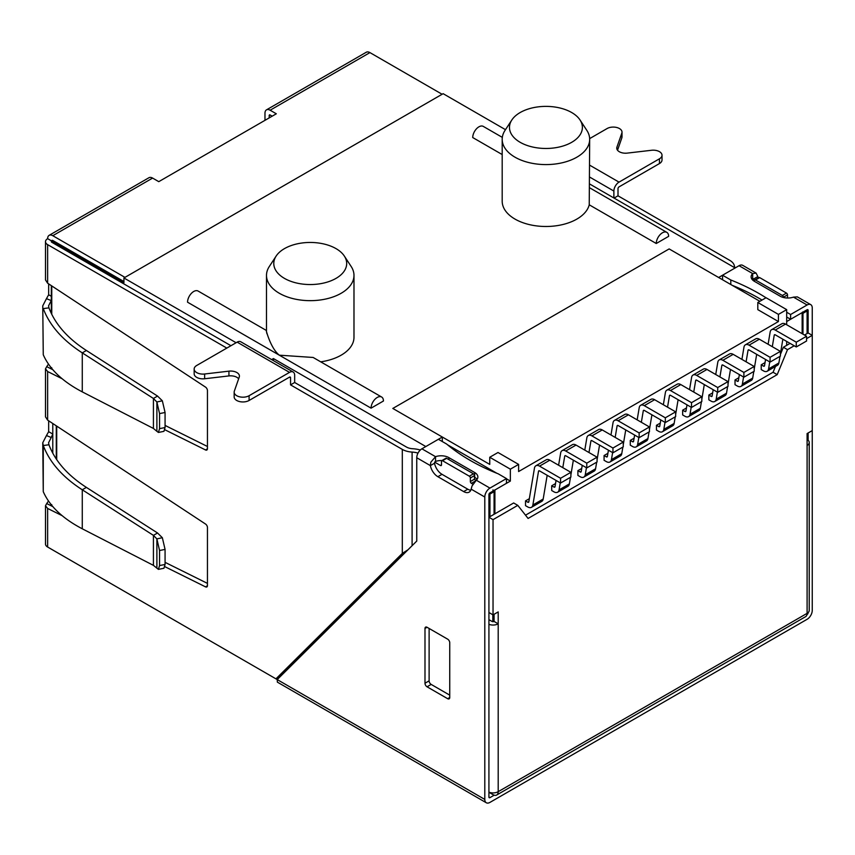 <?xml version="1.0" encoding="UTF-8"?>
<svg xmlns="http://www.w3.org/2000/svg" width="855" height="855" viewBox="0 0 855 855"><rect width="100%" height="100%" fill="white"/><g stroke="black" fill="none" stroke-linecap="round" stroke-linejoin="round"><path stroke-width="1.28" d="M580.032 119.989L586.851 130.398A43.744 25.255 180 0 1 589.672 139.333A43.744 25.255 180 0 1 545.928 164.588A43.744 25.255 180 0 1 502.195 139.333A43.744 25.255 180 0 1 505.016 130.398L511.835 119.989A36.455 21.044 180 0 1 571.706 112.539A36.455 21.044 180 0 1 580.032 119.989A36.455 21.044 180 0 1 545.928 148.471A36.455 21.044 180 0 1 511.835 119.989M589.672 139.333L589.234 204.805A43.744 25.255 180 0 1 542.829 226.425A43.744 25.255 180 0 1 502.195 201.235L502.195 139.333M371.07 408.156A8.753 5.055 120 0 1 374.885 399.349A8.753 5.055 120 0 1 381.629 397.009A8.753 5.055 120 0 1 383.446 401.006L371.07 408.156L187.544 302.2A8.753 5.055 -60 0 1 191.36 293.393A8.753 5.055 -60 0 1 198.104 291.042L266.493 330.532M656.255 243.504A8.753 5.055 -60 0 1 660.071 234.698A8.753 5.055 -60 0 1 666.815 232.357A8.753 5.055 -60 0 1 668.631 236.354L656.255 243.504L589.234 204.805M502.323 137.388L483.289 126.401A8.753 5.055 120 0 0 476.545 128.742A8.753 5.055 120 0 0 472.73 137.548L502.195 154.552M166.746 426.271L165.068 425.298M589.672 183.996L735.129 267.968L718.628 277.49L669.144 248.923L392.819 408.444L489.744 464.404L489.744 457.265L497.995 452.498L518.611 464.404L510.36 469.171L489.744 457.265M476.128 480.36L474.279 479.281M271.644 359.592L273.429 358.566L425.822 446.545L442.313 437.023L392.819 408.444L669.144 248.923L759.871 301.302M273.429 358.566L273.429 360.628M230.946 345.709L51.76 242.254L51.76 241.057L123.932 282.727L123.932 277.971L443.136 93.676L505.487 129.671M269.101 115.575L270.127 114.987A1.454 0.844 -120 0 0 269.4 114.912L269.101 117.958M492.833 490.001A1.454 0.844 0 0 0 494.895 490.001L510.36 481.076L506.449 478.811M496.862 473.275L447.56 444.814M442.313 441.543L442.313 437.023M510.36 481.076L510.36 469.171M276.144 256.062A36.455 21.044 0 0 0 284.459 278.388A36.455 21.044 0 0 0 330.009 281.177A36.455 21.044 0 0 0 344.341 256.062A36.455 21.044 0 0 0 310.237 242.457A36.455 21.044 0 0 0 276.144 256.062L269.325 266.482A43.744 25.255 0 0 0 266.493 275.406A43.744 25.255 0 0 0 279.307 293.265A43.744 25.255 0 0 0 326.973 298.737A43.744 25.255 0 0 0 353.981 275.406L353.981 337.319A43.744 25.255 180 0 1 320.711 361.836M123.932 277.971L236.108 342.727M381.629 397.009L313.144 357.465L279.307 355.178C268.94 346.98 264.761 323.425 266.931 333.739M353.981 275.406A43.744 25.255 0 0 0 351.159 266.482L344.341 256.062M786.686 345.356L786.686 341.423L786.686 345.356M786.686 309.638L766.059 297.732L757.808 302.488L778.435 314.394L786.686 309.638L786.686 324.75L786.686 321.544L802.15 312.609A1.454 0.844 0 0 0 802.578 312.022M488.921 792.275L493.036 794.658A7.289 4.211 -120 0 0 496.691 795.022L805.581 616.679A7.289 4.211 -120 0 0 807.099 613.345L807.099 433.571L812.25 430.599L812.25 610.363A7.289 4.211 120 0 1 807.099 619.298L489.947 802.396A7.289 4.211 120 0 1 486.303 802.76A7.289 4.211 120 0 1 484.796 799.425L484.796 497.022L471.158 489.156A10.933 6.316 60 0 1 469.128 492.127A10.933 6.316 60 0 1 463.656 491.582L437.878 476.705A10.933 6.316 60 0 1 430.375 465.612L430.835 462.181M52.764 549.989A7.289 4.211 60 0 0 52.786 550.011L277.223 679.586L416.748 541.076L416.748 457.735A7.289 4.211 -60 0 1 421.9 448.811L435.537 456.677A10.933 6.316 180 0 1 448.886 457.628L474.664 472.516A10.933 6.316 180 0 1 477.87 476.972A10.933 6.316 180 0 1 476.31 480.221L489.947 488.098L506.449 478.576L498.198 473.809A197.922 114.271 0 0 1 446.641 444.044L438.391 439.288L421.9 448.811M276.315 113.79L158.774 181.655L152.596 178.086L52.786 235.702L124.958 277.373L442.11 94.264L369.937 52.604L270.127 110.22L276.315 113.79M270.127 110.22A7.289 4.211 -120 0 0 266.482 109.857A7.289 4.211 -120 0 0 264.975 113.202L264.975 120.341M270.127 114.987L272.189 116.173M51.76 242.254A1.454 0.844 180 0 1 51.332 241.655L51.332 240.811L47.634 238.684A7.289 4.211 60 0 1 49.141 235.339L148.952 177.722A7.289 4.211 60 0 1 152.596 178.086M86.398 487.403L82.272 489.787L153.419 535.369L157.544 532.996L86.398 487.403C67.566 475.22 55.083 461.005 48.949 444.76L48.585 442.74L51.225 437.504L46.459 435.558L42.761 442.751L43.263 491.657C49.654 506.149 62.661 518.536 82.272 528.796L153.419 565.358L158.41 569.366L159.554 565.561L165.068 564.46L163.925 568.265L158.41 569.366M52.786 453.236L52.786 434.051L51.225 437.504M82.272 528.796L82.272 489.787C62.661 477.143 49.654 462.384 43.263 445.519L42.761 442.751M48.66 420.799L48.66 431.679L46.459 435.558M153.419 565.358L153.419 535.369L156.882 538.896L162.343 537.71L165.068 549.412L159.554 550.502L156.882 538.896L156.893 568.233M157.544 532.996L162.343 537.71M159.554 550.502L159.554 565.561M165.068 564.46L165.068 549.412M86.398 350.486C67.566 338.302 55.083 324.098 48.949 307.853L48.585 305.834L51.225 300.597L46.459 298.651L42.761 305.834L43.263 354.75C49.654 369.242 62.661 381.619 82.272 391.879L153.419 428.441L153.419 398.462L157.544 396.079L86.398 350.486L82.272 352.869L153.419 398.462L156.882 401.989L162.343 400.803L157.544 396.079M43.263 354.75L42.761 305.834M48.66 283.881L48.66 294.761L46.459 298.651M48.949 307.853L43.263 308.602C49.654 325.477 62.661 340.226 82.272 352.869L82.272 391.879M153.419 428.441L156.893 431.315L156.882 401.989L159.554 413.596L159.554 428.644L165.068 427.543L163.925 431.348L158.41 432.448L159.554 428.644M162.343 400.803L165.068 412.495L159.554 413.596M156.893 431.315L158.41 432.448M165.068 427.543L165.068 412.495M48.489 364.102L46.704 366.656L52.828 369.691M51.76 367.736L51.76 369.168L51.76 367.736M48.489 501.019L46.704 503.563L52.828 506.609M51.76 504.653L51.76 506.075L51.76 504.653M164.887 429.766L205.521 449.954A2.918 1.689 -120 0 0 206.835 450.019A2.918 1.689 -120 0 0 207.444 448.683L207.444 390.596A2.918 1.689 -120 0 0 205.521 387.112L47.634 283.208L45.497 279.938L45.497 241.655A7.289 4.211 0 0 0 47.634 244.637L47.634 283.208M164.887 566.683L205.521 586.861A2.918 1.689 -120 0 0 206.835 586.936A2.918 1.689 -120 0 0 207.444 585.6L207.444 527.514A2.918 1.689 -120 0 0 205.521 524.029L47.634 420.126L45.497 416.845L45.497 368.858L46.704 366.656M62.105 378.733L47.634 371.54L45.497 368.858M165.068 425.427L207.444 446.481M62.105 515.64L47.634 508.458L45.497 505.775L46.704 503.563M165.068 562.344L207.444 583.388M427.051 686.8L447.678 698.706A2.918 1.689 -120 0 0 449.132 698.845A2.918 1.689 -120 0 0 449.741 697.509L449.741 642.746A2.918 1.689 -120 0 0 447.678 639.177L427.051 627.271A2.918 1.689 -120 0 0 425.598 627.121A2.918 1.689 -120 0 0 424.988 628.457L424.988 683.231A2.918 1.689 -120 0 0 427.051 686.8L431.177 684.417L449.741 695.136M429.114 628.457L429.114 680.847A2.918 1.689 -120 0 0 431.177 684.417M420.318 450.008A21.941 12.665 0 0 0 412.687 448.736A10.281 5.932 0 0 1 406.435 447.026L294.665 382.495L294.665 375.356A7.289 4.211 120 0 0 293.158 372.011A7.289 4.211 120 0 0 289.514 372.374L237.134 342.139L196.725 365.47A8.753 5.055 0 0 0 194.16 369.039A8.753 5.055 0 0 0 204.644 373.998L204.644 378.754A8.753 5.055 0 0 1 194.16 373.806L194.16 369.039M204.644 373.998L228.937 371.156A8.753 5.055 0 0 1 239.421 376.115A8.753 5.055 0 0 1 239.24 377.108L234.334 391.141A8.753 5.055 0 0 0 234.163 392.135A8.753 5.055 0 0 0 239.56 396.805A8.753 5.055 0 0 0 249.094 395.715L289.514 372.374M234.163 392.135L234.163 396.902A8.753 5.055 0 0 0 239.56 401.572A8.753 5.055 0 0 0 249.094 400.471L289.514 377.141A1.454 0.844 -60 0 1 290.24 377.066A1.454 0.844 -60 0 1 290.55 377.728L289.514 377.141M238.652 378.808A8.753 5.055 0 0 0 228.937 375.922L204.644 378.754M589.672 165.175L619.031 182.126L659.451 158.795A8.753 5.055 0 0 0 662.016 155.225A8.753 5.055 0 0 0 651.531 150.277L627.239 153.109A8.753 5.055 0 0 1 616.754 148.161A8.753 5.055 0 0 1 616.925 147.156L621.831 133.124A8.753 5.055 0 0 0 622.013 132.13A8.753 5.055 0 0 0 616.605 127.459A8.753 5.055 0 0 0 607.071 128.56L589.661 138.606M621.831 133.124L621.831 137.89A8.753 5.055 0 0 0 622.013 136.886L622.013 132.13M614.082 198.082L618.005 195.816L618.005 188.677A1.454 0.844 120 0 1 619.031 186.892L659.451 163.561A8.753 5.055 0 0 0 662.016 159.981L662.016 155.225M621.831 137.89L617.524 150.224M619.031 182.126A7.289 4.211 120 0 0 613.879 191.06L613.879 197.965M237.134 342.139A7.289 4.211 -60 0 1 240.779 341.776L293.158 372.011M294.665 382.495L290.55 384.878L290.55 377.728M783.383 297.476L783.383 297.251A1.454 0.844 -120 0 0 782.346 295.467L755.542 279.991A1.454 0.844 -120 0 0 754.815 279.916A1.454 0.844 -120 0 0 754.516 280.59L754.516 281.391M755.542 279.991L759.668 277.608A1.454 0.844 -120 0 0 758.941 277.533L754.815 279.916M783.383 297.251L787.508 294.868A1.454 0.844 -120 0 0 786.472 293.083L759.668 277.608M787.508 294.868L787.508 298.021M808.125 310.354A1.454 0.844 120 0 0 807.825 309.681A1.454 0.844 120 0 0 807.099 309.756L808.125 310.354L808.125 332.969L812.25 335.352L806.575 338.623M812.25 430.599L812.25 307.971A7.289 4.211 120 0 0 810.743 304.637A7.289 4.211 120 0 0 807.099 304.989L793.461 297.123L797.341 296.888L810.743 304.637M793.461 297.123A10.933 6.316 180 0 1 780.102 296.172L754.324 281.284A10.933 6.316 180 0 1 751.128 276.828A10.933 6.316 180 0 1 752.678 273.579L739.051 265.702L722.55 275.224L730.801 279.991A197.922 114.271 0 0 1 765.995 297.764M754.046 280.322A10.933 6.316 60 0 1 753.715 278.933L752.678 278.335A10.933 6.316 0 0 0 751.93 279.2M786.686 317.013L790.597 319.278L807.099 309.756M762.029 300.062A197.922 114.271 0 0 0 732.126 285.281M786.686 312.257L790.597 314.512L807.099 304.989M752.678 278.335L753.715 278.933L752.678 278.335L752.678 273.579L756.098 273.087L742.696 265.339A7.289 4.211 -60 0 0 739.051 265.702M730.801 284.512L730.801 279.991M722.55 275.224L722.55 279.756M790.597 314.512L790.597 319.278M753.715 278.933L757.84 276.55L756.098 273.087M472.901 484.208L471.394 483.332A1.454 0.844 60 0 1 470.357 481.547L474.482 479.163L474.482 475.594A1.454 0.844 60 0 0 473.456 473.809L469.331 476.192L442.516 460.717A1.454 0.844 60 0 0 441.789 460.642A1.454 0.844 60 0 0 441.49 461.305L441.49 464.885A1.454 0.844 60 0 1 441.191 465.548A1.454 0.844 60 0 1 440.453 465.473L434.575 462.074M441.789 460.642L445.915 458.259A1.454 0.844 60 0 1 446.641 458.333L442.516 460.717M469.331 476.192A1.454 0.844 60 0 1 470.357 477.977L470.357 481.547M473.456 473.809L446.641 458.333M494.201 795.182L489.947 797.64A1.454 0.844 -60 0 1 489.22 797.704A1.454 0.844 -60 0 1 488.921 797.042L488.921 494.639A1.454 0.844 -60 0 1 489.947 492.854L506.449 483.332L506.449 478.576M471.158 489.156L472.024 485.961L476.31 480.221M477.058 479.356A10.933 6.316 0 0 0 474.664 477.272L474.664 472.516M441.928 460.556A10.933 6.316 0 0 0 435.537 461.444L435.537 456.677L430.845 462.181M435.537 461.444L434.5 463.228L430.375 465.612L416.748 457.735M470.784 490.236A10.933 6.316 -120 0 1 467.781 489.199L442.003 474.322L437.878 476.705M434.5 463.228A10.933 6.316 -120 0 0 442.003 474.322M486.303 802.76L277.351 682.13L277.223 679.586L484.796 799.425M806.992 614.478L807.099 614.531A1.454 0.844 120 0 0 808.125 612.746L808.018 612.693M618.005 195.816L729.764 260.348A16.117 9.298 180 0 1 734.402 266.001A16.117 9.298 0 0 0 735.118 267.957M806.062 310.354L807.099 310.942L802.973 313.325L802.973 334.155M807.099 333.568L807.099 310.942M751.983 279.125L754.516 280.59M412.099 545.682L412.099 452.081A16.117 9.298 180 0 1 418.01 453.107M489.947 516.666L489.947 494.051L489.22 493.624M494.072 514.283L494.072 491.668L489.947 494.051M412.099 452.081A16.117 9.298 180 0 1 402.31 449.399L402.31 553.399L406.756 550.609M47.634 508.458L47.634 547.029L275.941 678.849L402.31 553.399L407.931 549.818M275.941 678.849L280.066 676.465L406.435 551.015M47.634 547.029A7.289 4.211 180 0 1 45.497 544.058L45.497 505.775M402.31 449.399L290.55 384.878M226.832 348.092L47.634 244.637M123.932 281.541L52.786 240.469A1.454 0.844 -120 0 0 52.059 240.394L51.332 240.811M49.141 235.339A7.289 4.211 60 0 1 52.786 235.702M266.482 109.857L366.293 52.241A7.289 4.211 60 0 1 369.937 52.604M808.125 432.972L808.125 440.272M489.947 488.098A7.289 4.211 120 0 0 484.796 497.022M757.84 276.55A10.933 6.316 -120 0 0 758.182 277.971M47.634 238.684A7.289 4.211 0 0 0 45.497 241.655M48.66 431.679L52.786 434.051L52.786 423.514M757.808 302.488L757.808 309.638L778.435 321.544L778.435 314.394M767.149 371.262L777.452 365.309A7.289 4.211 -120 0 0 778.884 362.958L768.581 368.911A7.289 4.211 -120 0 1 767.149 371.262A7.289 4.211 -120 0 1 763.504 370.899L761.217 369.574L761.217 364.818L765.043 362.606M634.1 438.209L630.274 440.411L630.274 445.177L632.561 446.502A7.289 4.211 -120 0 0 636.206 446.855A7.289 4.211 -120 0 0 637.638 444.515L638.813 437.493M607.905 453.321L604.079 455.533L604.079 460.3L606.366 461.615A7.289 4.211 60 0 0 610.01 461.978A7.289 4.211 60 0 0 611.443 459.627L621.756 453.674A7.289 4.211 60 0 1 620.324 456.025L610.01 461.978M581.721 468.444L577.895 470.656L577.895 475.412L580.182 476.737A7.289 4.211 60 0 0 583.826 477.101A7.289 4.211 60 0 0 585.258 474.749L595.572 468.797A7.289 4.211 60 0 1 594.139 471.148L583.826 477.101M555.536 483.567L551.71 485.779L551.71 490.535L553.997 491.86A7.289 4.211 60 0 0 557.642 492.213A7.289 4.211 60 0 0 559.074 489.872L569.377 483.919A7.289 4.211 60 0 1 567.944 486.271L557.642 492.213M525.515 515.18L773.07 372.256L525.515 515.18M518.611 464.404L518.611 471.543L778.435 321.544M662.39 431.743L672.703 425.79A7.289 4.211 -120 0 0 674.135 423.439L663.822 429.392A7.289 4.211 -120 0 1 662.39 431.743A7.289 4.211 -120 0 1 658.745 431.38L656.458 430.054L656.458 425.298L660.284 423.086M688.585 416.62L698.888 410.667A7.289 4.211 -120 0 0 700.32 408.316L690.017 414.269A7.289 4.211 -120 0 1 688.585 416.62A7.289 4.211 -120 0 1 684.93 416.257L682.653 414.942L682.653 410.176L686.48 407.963M714.769 401.497L725.083 395.544A7.289 4.211 -120 0 0 726.515 393.193L716.201 399.146A7.289 4.211 -120 0 1 714.769 401.497A7.289 4.211 -120 0 1 711.125 401.134L708.838 399.819L708.838 395.053L712.664 392.851M740.954 386.385L751.267 380.432A7.289 4.211 -120 0 0 752.699 378.081L742.386 384.034A7.289 4.211 -120 0 1 740.954 386.385A7.289 4.211 -120 0 1 737.309 386.022L735.022 384.697L735.022 379.941L738.848 377.728M529.341 498.689L525.515 500.891L525.515 505.658L527.802 506.972A7.289 4.211 -120 0 0 531.447 507.336A7.289 4.211 -120 0 0 532.879 504.984L538.522 471.287A1.454 0.844 60 0 1 538.81 470.816A1.454 0.844 60 0 1 539.537 470.891L560.57 483.032L570.884 477.079L570.884 472.323L560.57 478.276L560.57 483.032M556.06 480.425L555.013 486.698A1.454 0.844 60 0 1 554.724 487.168A1.454 0.844 60 0 1 553.997 487.094L551.71 485.779M586.765 463.154L586.765 467.92L597.068 461.967L597.068 457.201L586.765 463.154L565.732 451.013A7.289 4.211 -120 0 0 562.088 450.649A7.289 4.211 -120 0 0 560.656 453L558.604 465.227M586.765 467.92L565.732 455.768A1.454 0.844 -120 0 0 564.995 455.704A1.454 0.844 -120 0 0 564.717 456.175L562.793 467.653M560.249 482.851L559.074 489.872M573.352 460.172L570.884 474.942M570.488 477.314L569.377 483.919M597.068 457.201L576.035 445.06A7.289 4.211 -120 0 0 572.39 444.696L562.088 450.649M582.244 465.312L581.197 471.575A1.454 0.844 60 0 1 580.908 472.046A1.454 0.844 60 0 1 580.182 471.971L577.895 470.656M612.95 448.031L612.95 452.797L623.263 446.844L623.263 442.078L612.95 448.031L591.917 435.89A7.289 4.211 -120 0 0 588.272 435.526A7.289 4.211 -120 0 0 586.84 437.878L584.788 450.115M612.95 452.797L591.917 440.656A1.454 0.844 -120 0 0 591.19 440.582A1.454 0.844 -120 0 0 590.901 441.052L588.977 452.53M586.434 467.728L585.258 474.749M599.547 445.06L597.068 459.819M596.672 462.192L595.572 468.797M623.263 442.078L602.23 429.937A7.289 4.211 -120 0 0 598.586 429.573L588.272 435.526M608.439 450.19L607.381 456.452A1.454 0.844 60 0 1 607.103 456.923A1.454 0.844 60 0 1 606.366 456.859L604.079 455.533M639.134 432.919L639.134 437.675L649.447 431.722L649.447 426.966L639.134 432.919L618.101 420.767A7.289 4.211 -120 0 0 614.456 420.414A7.289 4.211 -120 0 0 613.024 422.755L610.983 434.992M639.134 437.675L618.101 425.534A1.454 0.844 -120 0 0 617.374 425.459A1.454 0.844 -120 0 0 617.086 425.929L615.173 437.407M612.618 452.605L611.443 459.627M625.732 429.937L623.263 444.696M622.867 447.069L621.756 453.674M649.447 426.966L628.414 414.814A7.289 4.211 -120 0 0 624.77 414.461L614.456 420.414M665.329 422.552L675.642 416.609L675.642 411.843L665.329 417.796L665.329 422.552L644.296 410.411A1.454 0.844 60 0 0 643.569 410.347A1.454 0.844 60 0 0 643.281 410.806L644.114 410.325M637.167 419.869L639.219 407.643A7.289 4.211 60 0 1 640.652 405.291L650.954 399.338A7.289 4.211 60 0 1 654.609 399.702L675.642 411.843M640.652 405.291A7.289 4.211 60 0 1 644.296 405.655L665.329 417.796M641.357 422.285L643.281 410.806M636.206 446.855L646.519 440.902A7.289 4.211 -120 0 0 647.94 438.562L649.052 431.957M649.447 429.573L651.916 414.814M630.274 440.411L632.561 441.736A1.454 0.844 -120 0 0 633.288 441.811A1.454 0.844 -120 0 0 633.576 441.34L634.624 435.067M701.827 401.487L691.513 407.44L691.513 402.673L701.827 396.72L701.827 401.487M667.541 407.172L669.465 395.694A1.454 0.844 60 0 1 669.754 395.224A1.454 0.844 60 0 1 670.48 395.299L691.513 407.44M663.352 404.757L665.404 392.52A7.289 4.211 60 0 1 666.836 390.169A7.289 4.211 60 0 1 670.48 390.532L691.513 402.673M666.836 390.169L677.149 384.216A7.289 4.211 60 0 1 680.794 384.579L701.827 396.72M663.822 429.392L664.998 422.37M674.135 423.439L675.236 416.834M675.642 414.461L678.111 399.702M656.458 425.298L658.745 426.613A1.454 0.844 -120 0 0 659.472 426.688A1.454 0.844 -120 0 0 659.761 426.218L660.808 419.955M796.272 342.192L806.575 336.239L806.575 341.006L796.272 346.959L796.272 342.192L775.239 330.051L785.542 324.098L806.575 336.239M772.3 346.692L774.224 335.213A1.454 0.844 60 0 1 774.502 334.743A1.454 0.844 60 0 1 775.239 334.818L796.272 346.959M768.111 344.276L770.163 332.039A7.289 4.211 60 0 1 771.595 329.688L781.898 323.735A7.289 4.211 60 0 1 785.542 324.098M771.595 329.688A7.289 4.211 60 0 1 775.239 330.051M761.217 364.818L763.504 366.132A1.454 0.844 -120 0 0 764.231 366.207A1.454 0.844 -120 0 0 764.52 365.737L765.567 359.474M778.884 362.958L779.995 356.353M780.391 353.981L782.859 339.221M768.581 368.911L769.757 361.889M525.515 500.891L527.802 502.216A1.454 0.844 -120 0 0 528.529 502.291A1.454 0.844 -120 0 0 528.818 501.821L534.461 468.123A7.289 4.211 60 0 1 535.893 465.772L546.206 459.819A7.289 4.211 60 0 1 549.851 460.182L570.884 472.323M535.893 465.772A7.289 4.211 60 0 1 539.537 466.135L560.57 478.276M531.447 507.336L541.76 501.383A7.289 4.211 -120 0 0 543.192 499.031L547.168 475.295M717.708 387.55L728.011 381.608L728.011 386.364L717.708 392.317L717.708 387.55L696.675 375.409L706.978 369.456L728.011 381.608M693.736 392.05L695.66 380.571A1.454 0.844 60 0 1 695.938 380.101A1.454 0.844 60 0 1 696.675 380.176L717.708 392.317M689.547 389.634L691.599 377.397A7.289 4.211 60 0 1 693.02 375.046L703.334 369.104A7.289 4.211 60 0 1 706.978 369.456M693.02 375.046A7.289 4.211 60 0 1 696.675 375.409M682.653 410.176L684.93 411.501A1.454 0.844 -120 0 0 685.667 411.565A1.454 0.844 -120 0 0 685.945 411.095L687.003 404.832M700.32 408.316L701.431 401.711M701.827 399.338L704.296 384.579M690.017 414.269L691.193 407.247M743.893 372.438L754.206 366.485L754.206 371.241L743.893 377.194L743.893 372.438L722.86 360.297L733.173 354.344L754.206 366.485M719.921 376.927L721.844 365.448A1.454 0.844 60 0 1 722.133 364.978A1.454 0.844 60 0 1 722.86 365.053L743.893 377.194M715.731 374.511L717.783 362.285A7.289 4.211 60 0 1 719.215 359.934L729.529 353.981A7.289 4.211 60 0 1 733.173 354.344M719.215 359.934A7.289 4.211 60 0 1 722.86 360.297M708.838 395.053L711.125 396.378A1.454 0.844 -120 0 0 711.852 396.453A1.454 0.844 -120 0 0 712.14 395.983L713.188 389.709M726.515 393.193L727.616 386.599M728.011 384.216L730.491 369.456M716.201 399.146L717.377 392.124M780.391 356.129L770.077 362.082L770.077 357.315L780.391 351.362L780.391 356.129M746.105 361.815L748.029 350.336A1.454 0.844 60 0 1 748.317 349.866A1.454 0.844 60 0 1 749.044 349.93L770.077 362.082M741.926 359.389L743.968 347.162A7.289 4.211 60 0 1 745.4 344.811A7.289 4.211 60 0 1 749.044 345.174L770.077 357.315M745.4 344.811L755.713 338.858A7.289 4.211 60 0 1 759.358 339.221L780.391 351.362M742.386 384.034L743.561 377.012M752.699 378.081L753.8 371.476M754.206 369.104L756.675 354.333M735.022 379.941L737.309 381.255A1.454 0.844 -120 0 0 738.036 381.33A1.454 0.844 -120 0 0 738.325 380.86L739.372 374.586M794.21 345.773L787.508 349.642L783.383 347.258L780.391 354.504M775.464 366.464L773.07 372.256L777.195 374.64L528.091 518.451L517.788 505.358L513.663 502.975L488.921 517.264L493.036 519.648L493.036 614.884L498.198 611.913L498.198 791.687A7.289 4.211 180 0 1 488.921 792.179M787.508 349.642L777.195 374.64M808.125 332.969L804.523 335.053M790.084 343.389L783.383 347.258M517.788 505.358L493.036 519.648M494.072 614.296L494.072 621.435L498.198 623.819A7.289 4.211 0 0 1 488.921 624.31M488.921 517.264L488.921 612.511L493.036 614.884M496.691 795.022A7.289 4.211 -120 0 0 498.198 791.687L807.099 613.345A7.289 4.211 180 0 0 809.225 610.363L809.225 442.505A7.289 4.211 0 0 0 807.099 439.523M807.099 445.476A7.289 4.211 0 0 0 809.225 442.505M488.921 619.651L492.01 621.435A1.454 0.844 0 0 0 494.072 621.435M56.708 426.089L56.708 459.648M492.833 491.187L492.833 492.384M492.833 614.766L492.833 621.67M51.76 241.057L52.786 240.469M494.895 490.001L494.895 513.812M51.76 314.341L51.76 285.923M802.15 312.609L802.15 333.685M48.949 444.76L43.263 445.519L43.263 491.657M51.332 296.3L48.66 294.761M207.434 448.843L205.521 449.954M207.434 585.761L205.521 586.861M447.678 698.706L449.741 697.509M424.988 628.457L427.051 627.271M424.988 683.231L429.114 680.847M249.094 395.715L249.094 400.471M228.937 371.156L228.937 375.922M659.451 158.795L659.451 163.561M616.925 147.156L616.925 149.155M589.672 177.081L613.879 191.06M782.346 295.467L786.472 293.083M441.49 464.885L440.453 465.473M474.482 475.594L470.357 477.977M475.327 481.055L471.394 483.332M448.886 459.627L448.886 457.628M467.781 489.199L463.656 491.582M489.947 797.64L488.921 797.042M51.76 505.337L51.76 506.075M47.634 371.54L47.634 420.126M51.76 368.43L51.76 369.168M555.045 486.484L553.997 487.094M564.717 456.175L565.55 455.683M576.035 445.06L565.732 451.013M581.229 471.372L580.182 471.971M590.901 441.052L591.735 440.571M602.23 429.937L591.917 435.89M607.424 456.249L606.366 456.859M617.086 425.929L617.93 425.448M628.414 414.814L618.101 420.767M654.609 399.702L644.296 405.655M637.638 444.515L647.94 438.562M633.608 441.127L632.561 441.736M670.48 390.532L680.794 384.579M670.299 395.213L669.465 395.694M658.745 426.613L659.793 426.014M775.058 334.733L774.224 335.213M763.504 366.132L764.552 365.534M549.851 460.182L539.537 466.135M538.522 471.287L539.366 470.806M532.879 504.984L543.192 499.031M528.86 501.607L527.802 502.216M696.494 380.09L695.66 380.571M684.93 411.501L685.988 410.892M722.678 364.967L721.844 365.448M711.125 396.378L712.172 395.769M749.044 345.174L759.358 339.221M748.873 349.845L748.029 350.336M737.309 381.255L738.367 380.646M266.493 330.992L266.493 275.406M666.815 232.357L589.672 187.822M802.578 312.364L802.578 333.931M56.28 425.811L56.28 459.017M51.332 313.475L51.332 285.645"/></g></svg>
